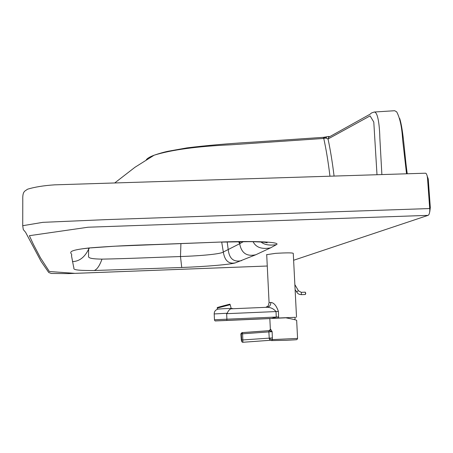 <?xml version="1.0" encoding="UTF-8"?>
<svg xmlns="http://www.w3.org/2000/svg" width="453" height="453" viewBox="0 0 453 453"><rect width="100%" height="100%" fill="white"/><g stroke="black" fill="none" stroke-linecap="round" stroke-linejoin="round"><path stroke-width="0.68" d="M238.431 241.692L239.592 243.233L240.045 241.676L239.677 243.714L243.397 241.653M270.549 247.865L255.837 254.739L235.447 262.836C230.832 264.467 205.911 266.579 181.732 267.491L94.275 270.515C68.352 270.679 75.056 268.516 73.635 266.998L71.461 255.56C73.59 253.38 61.97 250.996 88.981 247.972C109.286 246.336 131.268 245.192 154.926 244.541L221.789 242.004C256.33 240.73 281.472 242.151 276.37 244.671L270.549 247.865C261.811 249.495 255.996 247.451 253.102 241.726M255.837 254.739C246.772 256.766 241.387 253.097 239.677 243.714L223.318 252.015C221.075 253.929 202.655 255.775 180.487 256.54C155.736 257.349 127.735 258.657 101.993 259.127C85.124 258.884 89.105 256.585 88.545 254.869L88.675 248.108M327.004 136.795L325.701 138.029L326.619 136.846M325.582 138.018L326.494 136.857M325.701 138.029L328.04 138.992L329.02 136.421L323.516 137.321L325.554 138.012L323.759 138.442L231.392 144.767C197.366 146.296 171.625 149.767 154.167 155.186C149.818 156.817 147.185 158.374 146.274 159.852M328.504 137.333L369.92 114.298L371.585 112.939L374.223 112.027C378.244 111.942 379.614 127.316 379.88 138.612L381.873 174.524M114.881 182.831L134.954 167.287L154.167 155.186C159.365 153.42 164.037 152.106 168.188 151.24L186.879 147.899C206.047 145.504 228.125 143.578 253.114 142.123L323.249 137.35L323.759 138.442C326.149 149.264 328.215 161.817 329.948 176.115M374.223 112.027L394.676 110.719L396.686 111.857C399.942 117.888 401.936 127.287 402.66 140.051L406.539 173.771M399.665 118.392C403.572 130.662 404.557 155.345 407.253 173.748M429.704 208.55L427.553 178.703L427.134 175.634L426.205 173.544L425.582 173.199L54.541 184.852C43.72 185.566 34.711 187.021 27.514 189.224C25.011 191.228 22.446 190.889 22.78 199.847L22.724 225.702L42.837 222.344L105.889 219.637L429.704 208.55L105.889 219.637L42.837 222.344L22.724 225.702L23.284 229.558L25.595 232.315L41.076 261.37L48.754 272.525L51.359 273.465L68.29 273.606L267.27 266.019L75.079 273.363L49.349 271.506L40.453 257.802L33.42 244.422L29.371 235.69L88.131 227.213L428.062 215.362C429.206 214.762 429.784 212.836 429.789 209.58L429.704 208.55M429.789 209.58L430.316 207.616L428.249 178.958L427.304 176.421M430.316 207.616L429.767 211.811M293.618 260.26L428.062 215.362M229.184 304.354L217.876 307.355L229.184 304.354M222.429 306.154L218.742 307.128L222.429 306.154M219.15 306.987L222.253 306.183L219.156 307.009M223.091 305.985L220.164 306.783L223.091 305.985M221.223 306.409L219.354 306.924L221.234 306.443M223.142 305.939L221.613 306.307L223.142 305.939M223.924 305.764L225.469 305.396L223.935 305.803M224.609 305.577L227.729 304.778L224.609 305.577M223.975 305.724L226.874 304.931L223.975 305.724M224.881 305.498L228.38 304.569L224.881 305.498M224.637 305.554L228.318 304.58L224.637 305.554M224.343 305.713L217.593 307.428L224.343 305.713M270.781 329.439L270.288 329.444L269.212 330.662L272.14 331.675L270.781 329.439L269.739 330.662L268.793 330.73L269.28 338.782L272.412 339.603L297.576 338.419L296.664 320.424C296.947 320.124 293.329 319.252 285.809 317.802L272.264 318.414M270.288 329.444L270.288 329.909M269.286 330.656L270.362 329.444L269.829 318.538M269.28 338.782L270.13 340.288L271.636 340.599L272.412 339.603L272.14 331.675L242.604 333.81L242.344 332.632L241.93 332.632L240.86 333.884L242.344 332.632L268.793 330.73M269.212 330.662L241.93 332.632L269.263 330.656M270.43 340.282L242.904 342.275L242.604 333.81L241.273 333.895L241.726 340.022L272.446 337.921M271.188 340.435L271.636 340.599M267.1 307.281L267.242 307.27C269.563 306.789 270.764 305.186 270.837 302.451L269.076 302.689M267.038 307.287L230.905 308.816L267.117 307.281C270.696 307.344 273.657 308.77 276.007 311.562L278.414 311.454C276.404 305.662 273.878 302.666 270.837 302.451M230.905 308.816C229.49 309.314 228.255 310.786 227.208 313.238L226.647 313.68L276.007 311.562L276.279 317.049L272.123 318.289L278.612 318L278.414 311.454M285.118 317.723L272.123 318.289M278.612 318L295.401 317.327M296.528 317.253L293.267 253.369C292.576 252.706 286.664 252.7 275.52 253.352L266.709 254.677M240.011 241.777L239.597 242.615L240.016 241.726M261.047 242.015C264.422 244.779 269.529 245.662 276.37 244.671C269.49 245.679 264.376 244.79 261.002 242.01M241.602 260.622C233.776 262.417 229.314 258.788 228.227 249.733L227.185 241.925M221.789 242.004L114.711 246.206L90.685 247.899M235.447 262.836C228.731 264.28 224.688 260.673 223.318 252.015L221.71 242.095M334.065 175.991C332.36 162.083 330.35 149.75 328.04 138.992L370.084 115.894L373.787 122.05L376.998 174.671M180.917 243.623L180.487 256.54L181.732 267.491M89.4 248.034L88.629 249.212C84.671 257.298 79.281 261.432 72.44 261.608M152.593 156.081L149.977 157.61M94.275 270.515C97.089 269.433 99.66 265.639 101.993 259.127M217.468 309.235L217.18 308.148C217.904 307.009 214.988 308.272 224.088 305.781C232.921 303.527 228.595 304.15 230.186 304.693L217.18 308.125M222.729 305.996L229.461 304.28L222.729 305.996M240.86 333.878L241.313 339.999L240.86 333.884L241.93 332.632M241.726 340.022L241.574 341.183L241.313 339.999L242.145 342.111L242.683 342.275M242.887 342.275L270.13 340.288M241.642 341.188L242.213 342.117L241.574 341.183M226.647 313.68L226.902 319.189L278.691 316.941M216.217 320.9C215.22 321.177 214.637 320.803 214.467 319.784L226.902 319.189L226.8 320.39L285.022 317.859M269.829 318.589L224.195 320.571C212.457 321.058 213.323 320.996 226.8 320.39M214.201 313.94L227.208 313.238M305.52 294.054L305.452 292.593M305.537 293.289L305.35 294.49L301.358 294.66L301.256 292.332L305.248 292.168L305.537 293.289M294.858 284.597L298.448 290.769L296.438 291.925M265.016 242.321L267.168 242.819L265.169 242.332C258.584 241.772 251.698 241.676 248.663 241.664L221.296 242.106M89.785 247.989L82.956 248.708M230.192 304.716L231.189 308.482M297.576 338.47L296.987 339.512C295.809 339.631 300.577 339.591 286.568 340.282L271.534 340.594M266.698 254.467L269.071 302.627C267.842 307.683 268.199 305.543 265.86 307.338M214.467 319.784L214.201 313.912C214.218 311.607 215.362 310.033 217.644 309.184C220.758 308.765 233.488 308.108 232.927 308.731M305.248 292.168L305.769 293.289L305.35 294.49M301.358 294.66L299.303 294.337L297.831 293.521L295.118 289.648M298.459 290.786L301.256 292.332M294.676 319.665L295.407 317.287"/></g></svg>
